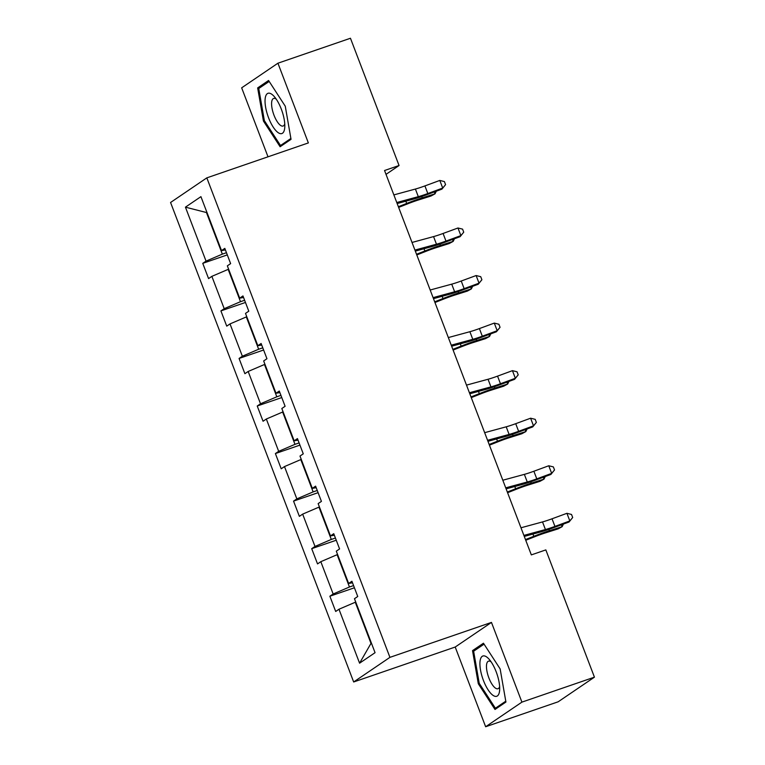 <?xml version="1.0" encoding="UTF-8"?>
<svg xmlns="http://www.w3.org/2000/svg" width="765" height="765" viewBox="0 0 765 765"><rect width="100%" height="100%" fill="white"/><g stroke="black" fill="none" stroke-linecap="round" stroke-linejoin="round"><path stroke-width="1.15" d="M485.641 726.75L521.912 702.127L491.465 622.414L455.204 647.037L485.641 726.75L558.173 701.792L594.434 677.168L545.837 549.901L531.331 554.893L384.546 170.509L399.053 165.517L350.456 38.25L277.925 63.208L241.663 87.832L268.008 156.806M455.204 647.037L353.669 681.978L170.566 202.486L206.827 177.863L389.93 657.355L353.669 681.978M521.912 702.127L594.434 677.168M355.744 602.084L355.276 602.246L370.987 643.394L359.579 663.188L338.972 609.236L335.692 611.465L329.868 596.222L354.415 587.778M355.276 602.246L338.972 609.236M337.585 554.529L337.116 554.692L349.452 587.004L333.157 593.994L329.868 596.222M333.157 593.994L320.812 561.682L317.532 563.91L311.709 548.668L336.256 540.224M319.426 506.975L318.957 507.138L331.293 539.449L314.998 546.44L311.709 548.668M314.998 546.44L302.653 514.128L299.373 516.356L293.55 501.113L318.097 492.67M301.267 459.421L300.798 459.583L313.134 491.895L296.839 498.885L293.55 501.113M296.839 498.885L284.494 466.574L281.214 468.802L275.39 453.559L299.937 445.115M283.107 411.876L282.639 412.029L294.974 444.341L278.68 451.331L275.39 453.559M278.68 451.331L266.335 419.019L263.055 421.247L257.231 406.005L281.778 397.561M264.948 364.322L264.48 364.484L276.815 396.796L260.521 403.777L257.231 406.005M260.521 403.777L248.176 371.465L244.896 373.693L239.072 358.45L263.619 350.007M246.789 316.767L246.32 316.93L258.656 349.242L242.362 356.222L239.072 358.45M242.362 356.222L230.016 323.911L226.736 326.139L220.913 310.906L245.46 302.452M228.63 269.213L228.161 269.376L240.497 301.687L224.202 308.668L220.913 310.906M224.202 308.668L211.857 276.356L208.577 278.594L202.754 263.351L227.301 254.898M207.095 212.813L206.627 212.976L222.338 254.133L206.043 261.123L202.754 263.351M206.043 261.123L185.436 207.162L200.927 196.653L221.525 250.604L224.814 248.376L230.628 263.619L227.348 265.847L239.684 298.159L242.964 295.931L248.788 311.173L245.508 313.401L257.843 345.713L261.123 343.485L266.947 358.728L263.667 360.956L276.002 393.267L279.282 391.039L285.106 406.282L281.826 408.51L294.162 440.822L297.442 438.594L303.265 453.827L299.985 456.064L312.321 488.376L315.601 486.138L321.424 501.381L318.144 503.609L330.48 535.921L333.76 533.693L339.584 548.935L336.304 551.163L348.639 583.475L351.919 581.247L357.743 596.49L354.463 598.718L375.06 652.679L359.579 663.188M352.512 582.806L348.639 583.475M353.573 585.588L349.452 587.004M337.116 554.692L320.812 561.682M334.353 535.251L330.48 535.921M335.414 538.034L331.293 539.449M318.957 507.138L302.653 514.128M316.203 487.697L312.321 488.376M317.255 490.48L313.134 491.895M300.798 459.583L284.494 466.574M298.044 440.143L294.162 440.822M299.105 442.925L294.974 444.341M282.639 412.029L266.335 419.019M279.885 392.598L276.002 393.267M280.946 395.371L276.815 396.796M264.48 364.484L248.176 371.465M261.726 345.044L257.843 345.713M262.787 347.817L258.656 349.242M246.32 316.93L230.016 323.911M243.566 297.489L239.684 298.159M244.628 300.262L240.497 301.687M228.161 269.376L211.857 276.356M225.407 249.935L221.525 250.604M491.465 622.414L389.93 657.355M206.827 177.863L308.362 142.921L277.925 63.208M386.019 174.363L399.053 165.517M226.469 252.708L222.338 254.133M207.047 212.689L185.436 207.162M291.035 139.326L285.269 106.211L268.572 80.497L257.652 87.918L263.428 121.033L280.114 146.746L291.035 139.326M483.451 643.212L472.531 650.623L478.307 683.747L494.993 709.461L505.923 702.04L500.147 668.926L483.451 643.212M264.403 120.698L263.428 121.033M261.668 86.531L257.652 87.918M476.547 649.246L472.531 650.623M479.282 683.413L478.307 683.747M393.86 194.903L415.405 189.041A16.381 1.454 159.1 0 0 424.919 185.914L439.808 180.435L442.715 188.056L445.574 184.633L441.941 189.127L427.052 194.606A24.566 2.18 -20.9 0 1 412.775 199.302L397.159 203.547M396.777 202.524L418.312 196.662A16.381 1.454 159.1 0 0 427.826 193.535L442.715 188.056L441.941 189.127M439.808 180.435L444.408 181.582L445.574 184.633M398.632 207.401L407.879 203.748A16.381 1.454 -20.9 0 1 418.273 200.028L431.039 195.993L435.036 193.813L422.27 197.848A24.566 2.18 159.1 0 0 406.684 203.433L398.374 206.713M436.308 191.193L435.036 193.813L434.319 191.929M412.019 242.457L433.564 236.595A16.381 1.454 159.1 0 0 443.078 233.468L457.967 227.989L460.874 235.61L463.733 232.187L460.1 236.681L445.211 242.161A24.566 2.18 -20.9 0 1 430.934 246.856L415.319 251.102M414.936 250.078L436.471 244.217A16.381 1.454 159.1 0 0 445.985 241.09L460.874 235.61L460.1 236.681M457.967 227.989L462.567 229.137L463.733 232.187M430.179 290.012L451.723 284.15A16.381 1.454 159.1 0 0 461.238 281.023L476.126 275.543L479.033 283.165L481.893 279.741L478.259 284.236L463.37 289.715A24.566 2.18 -20.9 0 1 449.093 294.401L433.478 298.656M433.095 297.633L454.63 291.771A16.381 1.454 159.1 0 0 464.145 288.644L479.033 283.165L478.259 284.236M476.126 275.543L480.726 276.691L481.893 279.741M416.791 254.946L426.038 251.303A16.381 1.454 -20.9 0 1 436.433 247.583L449.189 243.547L453.196 241.367L440.43 245.402A24.566 2.18 159.1 0 0 424.843 250.987L416.533 254.267M454.467 238.747L453.196 241.367L452.478 239.483M434.95 302.5L444.197 298.857A16.381 1.454 -20.9 0 1 454.592 295.137L467.348 291.102L471.355 288.921L458.589 292.957A24.566 2.18 159.1 0 0 443.002 298.541L434.692 301.821M472.627 286.301L471.355 288.921L470.638 287.038M271.556 94.105A21.296 7.468 -109 0 0 265.627 107.263A21.296 7.468 -109 0 0 278.297 132.747A21.296 7.468 -109 0 0 284.781 127.172A21.296 7.468 -109 0 0 274.224 96.514A21.296 7.468 -109 0 0 271.556 94.105M276.242 99.144A14.573 5.106 -109 0 0 276.05 99.01A14.573 5.106 -109 0 0 273.612 98.456A14.573 5.106 -109 0 0 272.627 110.935A14.573 5.106 -109 0 0 280.669 125.47A14.573 5.106 -109 0 0 283.107 126.024A14.573 5.106 -109 0 0 284.752 123.863M290.891 138.475L280.516 145.513L264.346 120.602L258.752 88.511L269.184 81.434M283.375 144.528L280.516 145.513M486.435 656.81A21.296 7.468 -109 0 0 480.506 669.977A21.296 7.468 -109 0 0 493.176 695.462A21.296 7.468 -109 0 0 499.66 689.887A21.296 7.468 -109 0 0 489.103 659.229A21.296 7.468 -109 0 0 486.435 656.81M491.12 661.859A14.573 5.106 -109 0 0 490.929 661.725A14.573 5.106 -109 0 0 488.491 661.17A14.573 5.106 -109 0 0 487.506 673.649A14.573 5.106 -109 0 0 495.548 688.184A14.573 5.106 -109 0 0 497.986 688.739A14.573 5.106 -109 0 0 499.631 686.578M505.77 701.189L495.395 708.227L479.225 683.317L473.631 651.225L484.063 644.149M498.254 707.243L495.395 708.227M448.338 337.566L469.882 331.704A16.381 1.454 159.1 0 0 479.397 328.577L494.286 323.098L497.193 330.719L500.052 327.296L496.418 331.781L481.529 337.269A24.566 2.18 -20.9 0 1 467.252 341.955L451.637 346.21M451.245 345.187L472.789 339.325A16.381 1.454 159.1 0 0 482.304 336.198L497.193 330.719L496.418 331.781M494.286 323.098L498.885 324.245L500.052 327.296M453.11 350.054L462.356 346.411A16.381 1.454 -20.9 0 1 472.751 342.682L485.507 338.646L489.514 336.476L476.748 340.511A24.566 2.18 159.1 0 0 461.161 346.096L452.851 349.376M490.786 333.856L489.514 336.476L488.797 334.592M466.497 385.12L488.041 379.258A16.381 1.454 159.1 0 0 497.556 376.131L512.445 370.652L515.352 378.273L518.211 374.85L514.577 379.335L499.688 384.814A24.566 2.18 -20.9 0 1 485.412 389.509L469.796 393.765M469.404 392.741L490.948 386.88A16.381 1.454 159.1 0 0 500.463 383.753L515.352 378.273L514.577 379.335M512.445 370.652L517.044 371.8L518.211 374.85M471.269 397.609L480.516 393.965A16.381 1.454 -20.9 0 1 490.91 390.236L503.666 386.201L507.673 384.03L494.907 388.065A24.566 2.18 159.1 0 0 479.32 393.65L471.011 396.93M508.945 381.41L507.673 384.03L506.956 382.146M484.656 432.674L506.201 426.813A16.381 1.454 159.1 0 0 515.715 423.686L530.604 418.206L533.511 425.828L536.37 422.404L532.736 426.889L517.848 432.368A24.566 2.18 -20.9 0 1 503.571 437.064L487.955 441.309M487.563 440.296L509.108 434.434A16.381 1.454 159.1 0 0 518.622 431.307L533.511 425.828L532.736 426.889M530.604 418.206L535.204 419.354L536.37 422.404M489.428 445.163L498.675 441.51A16.381 1.454 -20.9 0 1 509.069 437.79L521.826 433.755L525.832 431.584L513.066 435.62A24.566 2.18 159.1 0 0 497.48 441.195L489.17 444.484M527.104 428.964L525.832 431.584L525.115 429.701M502.815 480.229L524.36 474.367A16.381 1.454 159.1 0 0 533.874 471.24L548.763 465.761L551.67 473.372L554.529 469.949L550.896 474.443L536.007 479.923A24.566 2.18 -20.9 0 1 521.73 484.618L506.114 488.864M505.722 487.85L527.267 481.988A16.381 1.454 159.1 0 0 536.781 478.861L551.67 473.372L550.896 474.443M548.763 465.761L553.363 466.908L554.529 469.949M507.587 492.717L516.834 489.065A16.381 1.454 -20.9 0 1 527.228 485.345L539.985 481.309L543.991 479.139L531.226 483.164A24.566 2.18 159.1 0 0 515.639 488.749L507.329 492.029M545.263 476.519L543.991 479.139L543.265 477.255M520.975 527.783L542.509 521.921A16.381 1.454 159.1 0 0 552.034 518.794L566.922 513.305L569.829 520.927L572.689 517.503L569.055 521.998L554.166 527.477A24.566 2.18 -20.9 0 1 539.889 532.172L524.274 536.418M523.882 535.404L545.426 529.543A16.381 1.454 159.1 0 0 554.941 526.416L569.829 520.927L569.055 521.998M566.922 513.305L571.522 514.462L572.689 517.503M525.746 540.272L534.993 536.619A16.381 1.454 -20.9 0 1 545.388 532.899L558.144 528.864L562.151 526.683L549.385 530.719A24.566 2.18 159.1 0 0 533.798 536.303L525.479 539.583M563.423 524.073L562.151 526.683L561.424 524.809M415.405 189.041L418.312 196.662M424.919 185.914L427.826 193.535M422.27 197.848L421.754 196.49M406.684 203.433L405.832 201.185M433.564 236.595L436.471 244.217M443.078 233.468L445.985 241.09M451.723 284.15L454.63 291.771M461.238 281.023L464.145 288.644M440.43 245.402L439.913 244.045M424.843 250.987L423.992 248.74M458.589 292.957L458.072 291.599M443.002 298.541L442.151 296.294M469.882 331.704L472.789 339.325M479.397 328.577L482.304 336.198M476.748 340.511L476.232 339.153M461.161 346.096L460.31 343.848M488.041 379.258L490.948 386.88M497.556 376.131L500.463 383.753M494.907 388.065L494.391 386.707M479.32 393.65L478.469 391.403M506.201 426.813L509.108 434.434M515.715 423.686L518.622 431.307M513.066 435.62L512.55 434.252M497.48 441.195L496.628 438.957M524.36 474.367L527.267 481.988M533.874 471.24L536.781 478.861M531.226 483.164L530.709 481.807M515.639 488.749L514.788 486.511M542.509 521.921L545.426 529.543M552.034 518.794L554.941 526.416M549.385 530.719L548.868 529.361M533.798 536.303L532.947 534.066"/></g></svg>
